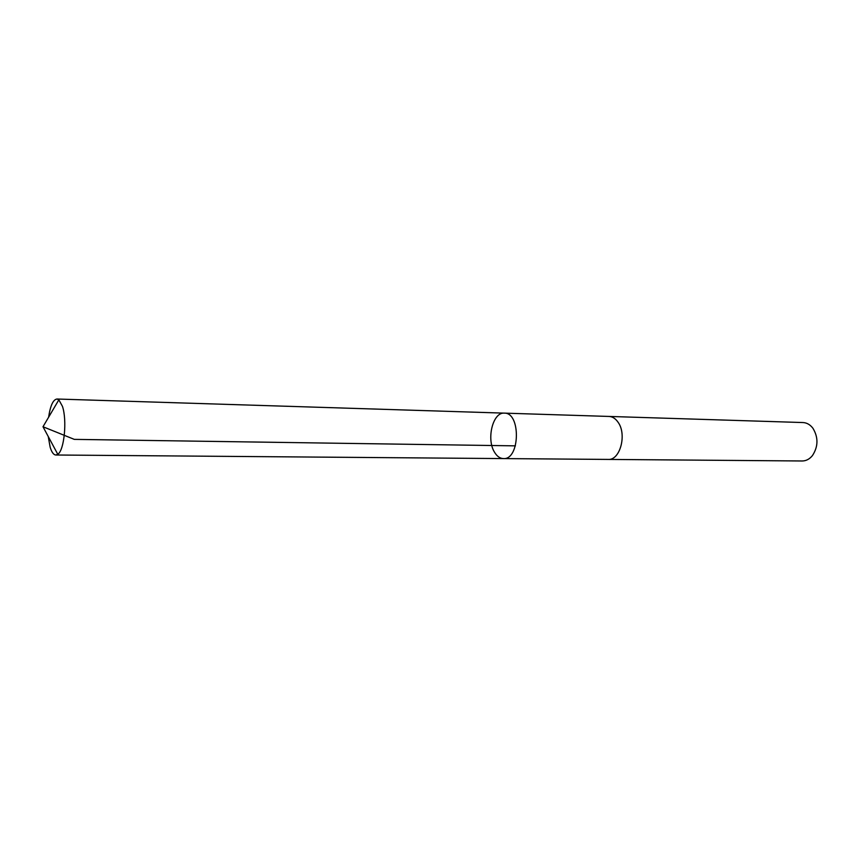 <?xml version="1.0" encoding="UTF-8"?>
<svg xmlns="http://www.w3.org/2000/svg" width="860" height="860" viewBox="0 0 860 860"><rect width="100%" height="100%" fill="white"/><g stroke="black" fill="none" stroke-linecap="round" stroke-linejoin="round"><path stroke-width="1.29" d="M608.729 416.433L609.03 416.433C612.492 416.616 615.491 418.54 618.039 422.206C627.101 434.418 620.071 460.487 608.181 459.423L503.444 458.584C520.063 459.971 521.01 412.413 504.336 413.133C492.877 411.972 486.169 439.127 494.5 452.188C496.972 456.327 499.95 458.455 503.444 458.584C520.063 459.971 521.01 412.413 504.336 413.133L56.953 399.019L58.856 399.814L62.447 406.361C67.23 420.314 64.242 450.457 57.781 454.295L55.846 455.004C53.589 454.865 51.686 452.252 50.149 447.189L48.246 436.525M48.622 417.197C50.331 405.673 53.105 399.61 56.953 399.019M504.336 413.133L609.03 416.444C612.492 416.606 615.502 418.53 618.05 422.206C627.112 434.408 620.071 460.487 608.181 459.423L607.88 459.423M609.03 416.433L802.971 422.55C806.637 422.722 809.83 424.464 812.528 427.753L812.958 428.312C818.451 437.525 818.279 446.63 812.42 455.617C809.518 459.143 806.11 460.938 802.208 460.981L608.181 459.423M57.781 454.295L43 426.753L74.304 439.374L515.409 445.856M503.444 458.584L55.846 455.004M43 426.753L58.856 399.814"/></g></svg>
